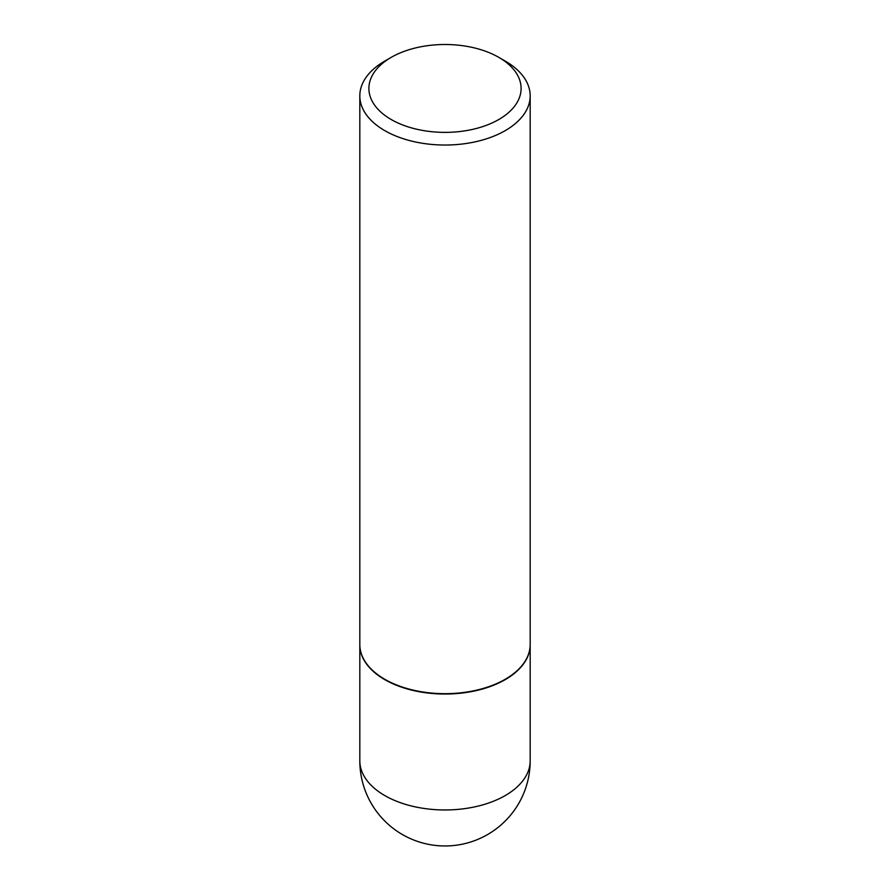 <?xml version="1.0" encoding="UTF-8"?>
<svg xmlns="http://www.w3.org/2000/svg" width="890" height="890" viewBox="0 0 890 890"><rect width="100%" height="100%" fill="white"/><g stroke="black" fill="none" stroke-linecap="round" stroke-linejoin="round"><path stroke-width="1.33" d="M359.816 644.672A85.184 49.184 0 0 0 359.816 644.861A85.184 49.184 0 0 0 384.769 679.637A85.184 49.184 0 0 0 477.596 690.295A85.184 49.184 0 0 0 530.184 644.861A85.184 49.184 0 0 0 530.184 644.672M384.925 679.359A84.728 48.917 0 0 0 385.081 679.448A84.728 48.917 0 0 0 504.908 679.448L505.231 679.27A85.184 49.184 0 0 0 530.184 644.494L530.184 95.853A85.184 49.184 0 0 0 505.231 61.076L498.812 57.372A76.095 43.933 0 0 0 391.188 57.372L391.188 57.372A76.095 43.933 0 0 0 391.188 119.505A76.095 43.933 0 0 0 498.812 119.505A76.095 43.933 0 0 0 498.812 57.372M384.769 61.076L391.188 57.372L384.769 61.076A85.184 49.184 0 0 0 359.816 95.853L359.816 644.494A85.184 49.184 0 0 0 384.769 679.27A85.184 49.184 0 0 0 505.231 679.27L504.919 679.448A84.728 48.917 0 0 0 504.919 679.448M359.816 95.853A85.184 49.184 0 0 0 412.404 141.287A85.184 49.184 0 0 0 505.231 130.63A85.184 49.184 0 0 0 530.184 95.853M530.184 760.783A85.184 85.184 0 0 1 487.587 834.553A85.184 85.184 0 0 1 359.816 760.783A85.184 49.184 0 0 0 384.769 795.56A85.184 49.184 0 0 0 505.231 795.56A85.184 49.184 0 0 0 530.184 760.783L530.184 644.861M359.816 760.783L359.816 644.861"/></g></svg>
